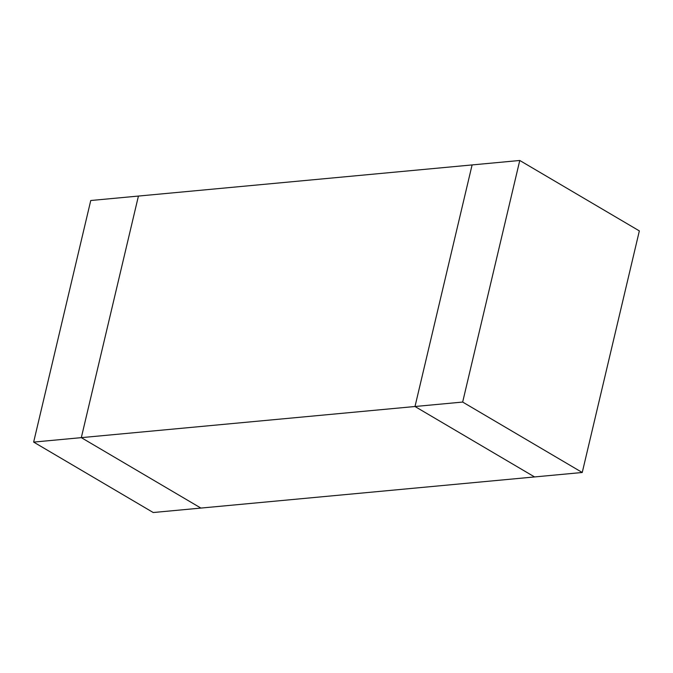 <?xml version="1.0" encoding="UTF-8"?>
<svg xmlns="http://www.w3.org/2000/svg" width="673" height="673" viewBox="0 0 673 673"><rect width="100%" height="100%" fill="white"/><g stroke="black" fill="none" stroke-linecap="round" stroke-linejoin="round"><path stroke-width="1.01" d="M33.65 442.094L90.754 200.512L138.428 196.062L81.315 437.643L33.65 442.094L153.234 512.523L200.899 508.073L81.315 437.643L200.899 508.073L534.572 476.938L414.997 406.509L472.101 164.927L138.428 196.062L81.315 437.643L462.662 402.059L582.246 472.488L639.35 230.906L519.766 160.477L462.662 402.059M582.246 472.488L534.572 476.938L414.997 406.509L472.101 164.927L519.766 160.477"/></g></svg>

